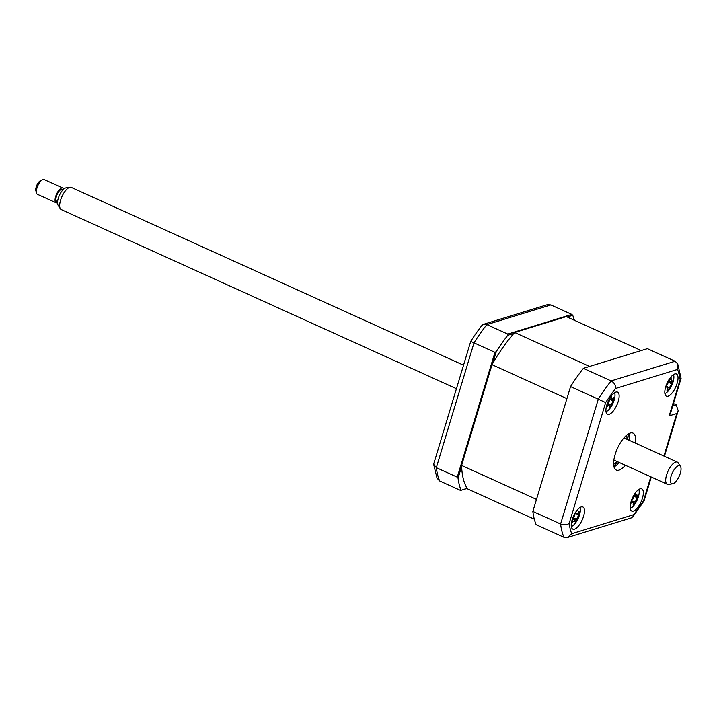<?xml version="1.0" encoding="UTF-8"?>
<svg xmlns="http://www.w3.org/2000/svg" width="717" height="717" viewBox="0 0 717 717"><rect width="100%" height="100%" fill="white"/><g stroke="black" fill="none" stroke-linecap="round" stroke-linejoin="round"><path stroke-width="1.08" d="M461.623 466.444L458.055 478.275L457.267 477.163L494.954 352.334L496.298 351.608L492.722 363.438M513.856 333.414L507.788 335.278L507.797 334.086L571.799 314.413L572.731 315.319L567.183 317.022M507.788 335.278A109.513 42.509 114.4 0 0 496.298 351.608M507.797 334.086L486.861 324.595L483.599 324.272L482.093 325.213A106.466 41.317 114.4 0 0 470.728 341.373L433.624 464.249L437.038 478.194L439.646 480.955L460.592 490.446L467.09 488.295M494.954 352.334L470.728 341.373M571.799 314.413L550.862 304.922L547.188 304.725L483.599 324.272M467.17 488.42L460.592 490.446M574.353 320.266A109.513 42.509 114.4 0 0 572.731 315.319M433.624 464.249L436.33 467.672A109.513 42.509 114.4 0 0 439.646 480.955M458.055 478.275A109.513 42.509 114.4 0 0 461.022 490.159M457.267 477.163L436.33 467.672L474.018 342.843A109.513 42.509 114.4 0 1 486.861 324.595L550.862 304.922M615.885 392.082A12.171 4.723 114.4 0 0 607.46 403.097A12.171 4.723 114.4 0 0 607.505 414.283A12.171 4.723 114.4 0 0 609.172 414.318A12.171 4.723 114.4 0 0 617.597 403.304A12.171 4.723 114.4 0 0 617.552 392.118A12.171 4.723 114.4 0 0 615.885 392.082M581.2 506.946A12.171 4.723 114.4 0 0 572.775 517.961A12.171 4.723 114.4 0 0 572.829 529.146A12.171 4.723 114.4 0 0 574.496 529.182A12.171 4.723 114.4 0 0 582.921 518.167A12.171 4.723 114.4 0 0 582.876 506.982A12.171 4.723 114.4 0 0 581.2 506.946M640.093 488.842A12.171 4.723 114.4 0 0 631.668 499.857A12.171 4.723 114.4 0 0 631.713 511.042A12.171 4.723 114.4 0 0 633.38 511.078A12.171 4.723 114.4 0 0 641.805 500.063A12.171 4.723 114.4 0 0 641.76 488.877A12.171 4.723 114.4 0 0 640.093 488.842M674.769 373.978A12.171 4.723 114.4 0 0 666.344 384.993A12.171 4.723 114.4 0 0 666.389 396.178A12.171 4.723 114.4 0 0 668.056 396.214A12.171 4.723 114.4 0 0 676.481 385.199A12.171 4.723 114.4 0 0 676.436 374.014A12.171 4.723 114.4 0 0 674.769 373.978M635.387 443.097A20.282 7.869 114.4 0 0 633.003 433.113A20.282 7.869 114.4 0 0 630.225 433.05A20.282 7.869 114.4 0 0 616.181 451.414A20.282 7.869 114.4 0 0 616.262 470.047A20.282 7.869 114.4 0 0 619.04 470.11A20.282 7.869 114.4 0 0 625.341 465.261M651.278 477.02L644.09 500.833L632.869 516.769L631.175 517.934L567.595 537.472L563.921 537.284L536.173 524.71A109.513 42.509 -65.6 0 1 532.848 511.427L570.544 386.588A109.513 42.509 -65.6 0 1 583.378 368.341L647.379 348.668L675.127 361.251L677.744 364.012L677.547 369.434L615.571 388.48C615.724 385.262 614.245 382.735 611.126 380.924L675.127 361.251M613.994 466.892A20.282 7.869 114.4 0 0 619.219 462.483M629.266 440.319A20.282 7.869 114.4 0 0 629.141 433.489M663.951 456.048L676.785 413.53L678.192 410.716L676.212 404.782L673.46 403.537M676.785 413.53L669.194 415.869L670.592 413.046L681.078 378.325L677.744 364.012M669.194 415.869L680.11 379.696L681.078 378.325M583.378 368.341L611.126 380.924A109.513 42.509 -65.6 0 0 598.292 399.172L605.65 402.587L569.155 523.464A103.427 40.143 114.4 0 0 571.718 533.726L633.694 514.681A103.427 40.143 114.4 0 0 643.615 500.574L650.794 476.796M570.544 386.588L598.292 399.172L560.595 524.002C564.01 525.247 566.86 525.068 569.155 523.464M532.848 511.427L560.595 524.002A109.513 42.509 -65.6 0 0 563.921 537.284M644.09 500.833L643.615 500.574M632.869 516.769L633.694 514.681M567.595 537.472L571.718 533.726M613.797 465.96A24.333 9.446 114.4 0 0 617.525 461.721M627.572 439.557A24.333 9.446 114.4 0 0 628.307 433.955M534.299 519.162L467.448 488.851A101.805 39.516 114.4 0 1 461.587 465.423L536.486 499.382L566.905 398.643L492.005 364.684L461.587 465.423M514.654 332.491L566.305 316.618L641.204 350.568L589.562 366.441L514.654 332.491A101.805 39.516 114.4 0 0 492.005 364.684M605.999 411.639A10.952 4.248 114.4 0 0 614.98 395.981A10.952 4.248 114.4 0 0 614.568 392.728M609.737 397.585L611.305 396.098A27.712 20.676 25.7 0 1 611.646 397.935L612.354 399.199L613.125 398.706A27.712 14.035 -12.1 0 0 613.958 397.469L613.797 399.692A27.712 19.959 -156 0 1 612.963 401.135L611.153 405.033A27.712 20.676 25.7 0 1 610.579 406.664L609.011 408.152A27.712 14.743 -117.4 0 0 609.441 406.664L609.316 405.67L607.962 405.894A27.712 19.959 -156 0 1 606.358 406.781L606.905 405.428M607.066 404.191A27.712 14.035 -12.1 0 0 608.124 403.465L609.934 399.566A27.712 14.743 -117.4 0 0 609.808 398.213M611.843 399.136L613.797 399.692M609.441 405.858L610.579 406.664M624.489 437.253A13.793 5.351 -65.6 0 1 624.803 438.293M614.756 460.466A13.793 5.351 -65.6 0 1 613.761 460.906M613.618 463.89A17.441 6.767 114.4 0 0 616.88 461.425M626.927 439.261A17.441 6.767 114.4 0 0 626.631 435.183M664.883 393.534A10.952 4.248 114.4 0 0 673.514 380.234A10.952 4.248 114.4 0 0 673.46 374.624M669.588 379.221L671.121 379.678L672.089 381.426A27.712 8.909 -2.9 0 0 672.824 380.691L672.268 383.228A27.712 14.833 -150.6 0 1 671.479 384.195L669.355 387.772A27.712 24.45 33.3 0 1 668.468 389.609L666.998 390.478A27.712 18.525 -104.3 0 0 667.742 388.722L667.706 387.063L666.774 386.974A27.712 14.833 -150.6 0 1 665.591 387.288M668.468 389.609L667.993 389.591M669.615 378.442L671.094 377.572A27.712 24.45 33.3 0 1 671.121 379.678M666.514 384.554A27.712 8.909 -2.9 0 0 667.375 384.204L669.508 380.628A27.712 18.525 -104.3 0 0 669.606 378.693M669.4 381.31L672.089 381.426M669.266 381.811L672.268 383.228M630.207 508.398A10.952 4.248 114.4 0 0 632.43 507.027A10.952 4.248 114.4 0 0 637.951 498.127A10.952 4.248 114.4 0 0 638.784 489.487M632.089 501.174L635.253 501.945A27.712 21.385 26.7 0 1 634.626 503.621L633.057 505.01A27.712 15.451 -115.6 0 0 633.55 503.477L633.434 502.375L632.143 502.536A27.712 19.189 -155 0 1 630.61 503.325M631.363 500.699A27.712 13.264 -10.4 0 0 632.385 500.045L634.249 496.173A27.712 15.451 -115.6 0 0 634.16 494.739M634.993 493.995L635.665 492.758A27.712 21.385 26.7 0 1 635.952 494.649L637.359 495.581A27.712 13.264 -10.4 0 0 638.175 494.425L637.96 496.72A27.712 19.189 -155 0 1 637.117 498.082L635.253 501.945M634.231 495.716L637.359 495.581M635.361 495.859L637.96 496.72M571.324 526.502A10.952 4.248 114.4 0 0 577.785 519.225A10.952 4.248 114.4 0 0 580.223 508.712A10.952 4.248 114.4 0 0 579.892 507.591M573.896 518.678L576.943 520.031L575.401 522.093A27.712 9.258 -127.8 0 0 575.482 521.026L573.555 521.384A27.712 24.253 -163.9 0 1 571.951 522.729L572.274 521.519L571.655 521.008M571.87 520.82A27.712 18.319 -26 0 0 573.233 519.511L574.55 515.55A27.712 9.258 -127.8 0 0 574.263 514.645M575.706 512.162A27.712 15.191 19.7 0 1 576.244 513.3L576.934 513.972L578.171 512.942A27.712 18.319 -26 0 0 579.004 511.248L579.3 512.96A27.712 24.253 -163.9 0 1 578.494 514.815L577.176 518.776A27.712 15.191 19.7 0 1 576.943 520.031M575.482 521.026L573.627 519.054M672.788 472.001A9.823 3.818 114.4 0 0 672.609 483.796A9.823 3.818 114.4 0 0 678.614 477.459A9.823 3.818 114.4 0 0 680.478 466.426A9.823 3.818 114.4 0 0 672.788 472.001M672.609 483.796L668.468 484.414A12.171 4.723 -65.6 0 1 667.276 484.271A12.171 4.723 -65.6 0 1 668.683 469.814A12.171 4.723 -65.6 0 1 677.323 462.107A12.171 4.723 -65.6 0 1 678.219 462.913L680.478 466.426M463.532 365.195L71.297 187.406A12.171 4.723 114.4 0 0 70.096 187.262A12.171 4.723 114.4 0 0 62.657 195.114A12.171 4.723 114.4 0 0 60.353 208.764A12.171 4.723 114.4 0 0 61.25 209.57L456.433 388.704M60.353 208.764L58.086 205.241A9.823 3.818 -65.6 0 1 59.95 194.217A9.823 3.818 -65.6 0 1 65.955 187.881L70.096 187.262M57.575 201.674L56.786 201.307A6.489 2.518 -65.6 0 1 57.539 193.599A6.489 2.518 -65.6 0 1 62.137 189.485L62.935 189.853M62.809 188.015L44.087 179.528A8.111 3.146 114.4 0 0 42.563 179.662A8.111 3.146 114.4 0 0 38.333 184.663A8.111 3.146 114.4 0 0 36.495 193.07A8.111 3.146 114.4 0 0 37.392 194.298L56.114 202.786A8.111 3.146 -65.6 0 1 57.055 193.151A8.111 3.146 -65.6 0 1 62.809 188.015A8.111 3.146 -65.6 0 1 63.67 189.136M57.521 202.696A8.111 3.146 -65.6 0 1 56.114 202.786M36.495 193.07L35.85 190.758A6.086 2.357 -65.6 0 1 37.23 184.448A6.086 2.357 -65.6 0 1 40.403 180.702L42.563 179.662M615.571 388.48A103.427 40.143 114.4 0 0 605.65 402.587M680.11 379.696A103.427 40.143 114.4 0 0 677.547 369.434M672.77 405.84L676.212 404.782M610.257 397.612L611.646 397.935M612.354 399.199L609.88 398.894L612.963 401.135M607.702 404.227L611.153 405.033M606.896 405.123L607.962 405.894M669.086 382.269L671.479 384.195M667.885 387.332L669.355 387.772M665.914 386.275L666.774 386.974M634.446 494.282L635.952 494.649M634.24 495.949L637.117 498.082M631.139 501.792L632.143 502.536M574.138 518.239L577.176 518.776M577.14 513.964L578.494 514.815M572.193 520.524L573.555 521.384M575.142 513.103L576.244 513.3M678.192 410.716L664.435 456.263M609.316 405.67L607.407 403.967M668.423 389.51L667.894 389.035M667.706 387.063L666.111 385.638M633.434 502.375L631.48 500.627M579.202 512.987L578.565 512.906M576.934 513.972L574.765 513.704M613.869 460.063L667.276 484.271M623.924 437.899L677.323 462.107"/></g></svg>
